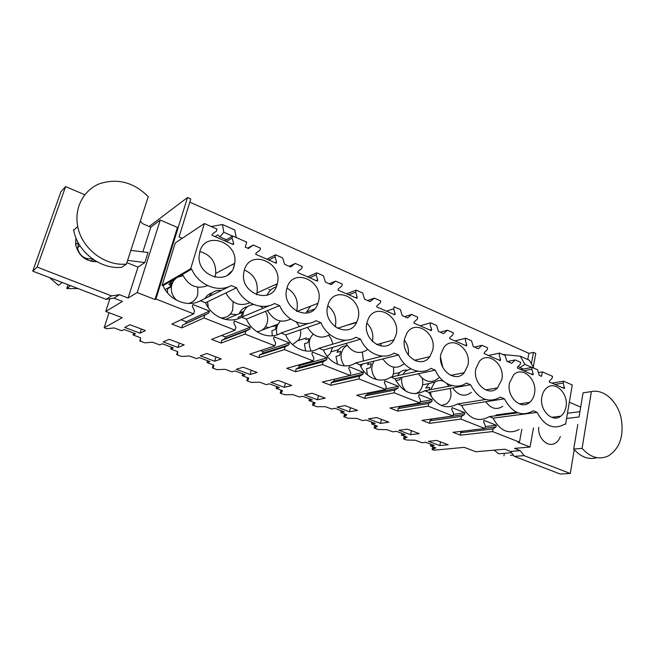 <?xml version="1.0" encoding="UTF-8"?>
<svg xmlns="http://www.w3.org/2000/svg" width="655" height="655" viewBox="0 0 655 655"><rect width="100%" height="100%" fill="white"/><g stroke="black" fill="none" stroke-linecap="round" stroke-linejoin="round"><path stroke-width="0.98" d="M533.268 367.029L535.774 353.405L533.481 352.382L528.904 353.34L189.811 202.133M149.201 226.483L187.51 197.515L155.947 299.016L154.998 299.54L137.222 292.548L128.093 298.033L119.505 294.685L113.962 298.148L122.444 301.423L105.742 311.452L122.239 317.708L104.161 327.729L109.041 312.705M182.27 238.289L179.044 236.905L190.793 198.989L187.51 197.515M574.247 449.658L570.284 473.508L524.131 455.643L520.25 450.64L510.507 451.442L504.784 449.232L475.825 451.737L464.256 447.357L433.954 450.214L432.071 449.518L435.886 447.914L430.417 445.875L430.777 444.18M521.855 429.197L519.472 442.15L517.949 442.289L530.034 447.046L514.486 448.388L520.25 450.64M531.377 363.762L533.481 352.382M527.758 359.505L528.904 353.34M193.651 313.86L194.535 310.888L192.365 306.474L192.955 304.51L209.444 311.068L208.871 313.024L204.868 314.973L204 317.929L181.787 327.909L171.872 324.094L193.651 313.86L155.947 299.016M519.472 442.15L492.593 431.563L493.109 428.919L495.941 426.994L496.277 425.242L484.012 420.363L483.668 422.123L485.429 425.881L484.905 428.534L460.94 419.102L461.488 416.416L464.436 414.492L464.796 412.715L452.097 407.656L451.729 409.44L453.53 413.272L452.982 415.966L428.157 406.19L428.738 403.472L431.817 401.54L432.202 399.738L419.053 394.498L418.651 396.316L420.502 400.213L419.912 402.948L394.179 392.812L394.809 390.061L398.019 388.12L398.428 386.294L384.796 380.866L384.37 382.7L386.27 386.679L385.631 389.447L358.956 378.942L359.62 376.15L362.976 374.21L363.41 372.359L349.271 366.726L348.82 368.585L350.761 372.646L350.089 375.454L322.399 364.557L323.111 361.716L326.616 359.775L327.082 357.892L312.402 352.054L311.919 353.937L313.917 358.08L313.196 360.93L284.45 349.606L285.212 346.732L288.863 344.784L289.371 342.884L274.118 336.817L273.602 338.725L275.657 342.958L274.887 345.84L245.011 334.083L245.822 331.16L249.645 329.219L250.185 327.287L234.334 320.975L233.786 322.923L235.89 327.238L235.063 330.169L204 317.929M519.161 429.492C508.689 434.748 500.002 430.957 493.084 418.136L537.157 412.363C544.411 425.979 553.401 430.016 564.135 424.489L565.601 424.153L564.422 424.284M517.9 412.822L489.342 416.637L493.084 418.136M489.342 416.637C478.265 422.712 468.996 418.987 461.529 405.478L504.456 398.813C512.3 413.174 521.912 417.161 533.285 410.759L537.157 412.363M485.568 399.501L457.657 403.922L461.529 405.478M457.657 403.922C446.12 409.997 436.525 406.149 428.853 392.37L470.527 384.739C478.592 399.411 488.565 403.546 500.445 397.143L504.456 398.813M452.22 385.648L424.841 390.757L428.853 392.37M424.841 390.757C412.83 396.832 402.874 392.836 394.998 378.778L435.288 370.132C441.052 384.166 456.478 390.355 466.36 383.011L470.527 384.739M417.841 371.205L390.839 377.116L394.998 378.778M390.839 377.116C380.833 384.1 365.474 378.123 359.89 364.696L398.666 354.953C404.577 369.273 420.616 375.708 430.957 368.339L435.288 370.132M382.405 356.099L355.583 362.968L359.89 364.696M355.583 362.968C345.136 369.977 329.195 363.771 323.472 350.081L360.577 339.159C366.644 353.79 383.331 360.479 394.163 353.086L398.666 354.953M345.93 340.207L319.001 348.288L323.472 350.081M319.001 348.288C308.079 355.313 291.524 348.878 285.662 334.91L320.934 322.727C327.164 337.669 344.538 344.636 355.894 337.219L360.577 339.159M308.399 323.398L281.011 333.043L285.662 334.91M281.011 333.043C269.598 340.092 252.388 333.403 246.378 319.141L279.636 305.607C286.038 320.876 304.141 328.139 316.054 320.704L320.934 322.727M269.803 305.467L241.548 317.208L246.378 319.141M241.548 317.208C229.594 324.274 211.696 317.307 205.531 302.749L236.578 287.758C243.169 303.371 262.041 310.945 274.551 303.502L279.636 305.607M247.59 248.163L253.28 245.011L248.425 248.532L245.265 247.148L246.706 242.121L232.713 235.988L232.091 238.101L233.712 243.39L233.368 244.577L211.933 235.26L212.294 234.064L216.371 231.215L217.002 229.094L204.376 223.552L175.278 242.948L162.121 285.334L163.021 285.695C169.358 300.563 187.985 307.809 200.504 300.735L205.531 302.749M140.367 221.071L142.487 223.617L150.789 227.162L160.27 220.039L177.439 227.449L154.998 299.54M430.417 445.875L434.273 445.49L425.791 442.313L421.959 442.723L415.385 440.266L406.403 439.98L403.562 438.924L407.107 437.18L401.466 435.076L405.216 434.617L396.463 431.342L392.746 431.825L387.023 429.688L378.148 429.492L374.161 428.01L375.299 427.846L377.427 426.11L371.606 423.941L375.233 423.408L366.202 420.027L362.616 420.584L356.705 418.381L347.952 418.275L343.842 416.744L344.931 416.564L346.806 414.689L340.796 412.445L344.293 411.831L334.967 408.343L331.512 408.982L325.412 406.706L316.791 406.706L312.55 405.126L313.598 404.913L315.186 402.899L308.988 400.582L312.337 399.886L302.7 396.283L299.392 397.004L293.096 394.654L284.622 394.752L280.242 393.123L281.241 392.894L282.534 390.716L276.123 388.325L279.325 387.539L269.369 383.814L266.208 384.624L259.699 382.201L251.397 382.414L246.861 380.727L247.819 380.465L248.785 378.123L242.162 375.659L245.199 374.775L234.899 370.918L231.911 371.835L225.181 369.322L217.051 369.657L212.367 367.922L213.268 367.627L213.89 365.113L207.037 362.559L209.895 361.568L199.243 357.589L196.434 358.604L189.467 356.001L181.541 356.467L176.694 354.666L177.538 354.339L177.792 351.645L170.701 349L173.362 347.911L162.334 343.785L159.722 344.907L152.509 342.213L144.796 342.827L139.777 340.96L140.563 340.6L140.416 337.702L133.071 334.967L133.669 333.067M492.593 431.563L460.465 435.174L452.99 432.3L484.905 428.534M460.94 419.102L429.705 423.335L421.984 420.363L452.982 415.966M428.157 406.19L397.904 411.094L389.905 408.016L419.912 402.948M394.179 392.812L364.999 398.428L356.721 395.243L385.631 389.447M358.956 378.942L330.931 385.32L322.366 382.021L350.089 375.454M322.399 364.557L295.651 371.737L286.775 368.323L313.196 360.93M284.45 349.606L259.077 357.663L249.874 354.118L274.887 345.84M245.011 334.083L221.153 343.064L211.606 339.388L235.063 330.169M133.071 334.967L135.528 333.763L124.106 329.49L121.707 330.726L114.24 327.942L106.757 328.695L104.161 327.729M436.729 440.438L448.184 444.761L439.8 445.596L428.435 441.339L436.729 440.438M380.506 423.417L388.89 422.18L376.682 417.579L368.405 418.873L380.506 423.417L381.431 419.372M284.311 387.342L291.729 385.525L278.244 380.44L270.965 382.332L284.311 387.342L285.408 383.142M344.948 405.609L336.981 407.091L349.475 411.774L357.565 410.366L344.948 405.609M177.972 347.461L163.185 341.918L169.203 339.298L184.178 344.948L177.972 347.461L179.282 343.097M140.064 333.19L124.728 327.435L129.927 324.716L145.443 330.57L140.064 333.19L141.357 329.031M407.394 429.164L419.225 433.626L410.562 434.683L398.838 430.286L407.394 429.164M317.429 399.755L325.199 398.15L312.157 393.229L304.518 394.916L317.429 399.755L318.461 395.612M214.644 361.216L221.284 358.948L206.833 353.495L200.356 355.853L214.644 361.216L215.872 356.909M250.071 374.496L257.112 372.466L243.161 367.201L236.267 369.322L250.071 374.496L251.233 370.247M432.66 446.718L432.071 449.518M299.916 340.051L298.836 339.708M236.758 314.687L230.339 314.072M224.157 317.7L223.265 318.87M268.869 327.582L265.406 326.829M533.481 427.903L530.034 447.046M181.124 319.746L186.233 321.736L185.873 323.505L182.344 325.232L181.787 327.909M209.444 311.068L186.233 321.736M208.871 313.024L185.873 323.505M204.868 314.973L182.344 325.232M221.578 335.466L225.295 336.916L224.976 338.668L221.627 340.404L221.153 343.064M250.185 327.287L225.295 336.916M249.645 329.219L224.976 338.668M245.822 331.16L221.627 340.404M260.51 350.597L262.933 351.538L262.663 353.282L259.495 355.026L259.077 357.663M289.371 342.884L262.933 351.538M288.863 344.784L262.663 353.282M285.212 346.732L259.495 355.026M298.017 365.179L299.229 365.646L299.007 367.373L295.994 369.133L295.651 371.737M327.082 357.892L299.229 365.646M326.616 359.775L299.007 367.373M323.111 361.716L295.994 369.133M334.173 379.229L334.075 380.964L331.217 382.741L330.931 385.32M363.41 372.359L334.263 379.261M362.976 374.21L334.075 380.964M359.62 376.15L331.217 382.741M398.428 386.294L385.77 388.841M368.036 392.975L367.938 394.097L365.228 395.874L364.999 398.428M398.019 388.12L367.938 394.097M394.809 390.061L365.228 395.874M432.202 399.738L420.158 401.793M400.688 406.198L398.084 408.564L397.904 411.094M431.817 401.54L400.647 406.78M428.738 403.472L398.084 408.564M464.796 412.715L453.309 414.369M432.284 418.905L429.836 420.829L429.705 423.335M464.436 414.492L432.275 419.044M461.488 416.416L429.836 420.829M496.277 425.242L485.29 426.569M495.941 426.994L484.954 428.296M462.52 431.178L460.555 432.693L460.465 435.174M493.109 428.919L460.555 432.693M551.968 383.101L563.587 381.177L572.265 384.984L565.601 424.153M236.578 287.758L231.281 285.555C218.131 293.014 198.424 285.105 191.653 269.131L163.021 285.695M200.504 300.735L230.102 286.145M204.376 223.552L190.695 268.738L191.653 269.131M190.695 268.738L162.121 285.334M232.713 235.988L224.673 240.803M266.962 259.183L275.567 254.787L282.641 257.89L284.598 264.301L290.681 266.953L295.29 263.449L289.232 266.323M253.28 245.011L260.502 248.179L259.912 250.275L256.04 253.108L255.712 254.296L276.254 263.228L276.574 262.049L275.165 262.753M234.523 264.145L234.097 263.613M307.563 276.844L316.684 272.832L323.472 275.812L325.396 282.092L331.233 284.638L335.622 281.142L329.228 283.762M295.29 263.449L302.225 266.487L301.677 268.55L298 271.383L297.689 272.546L317.397 281.118L317.7 279.963L316.201 280.594M276.819 285.367L275.215 284.688M346.577 293.8L356.164 290.157L362.69 293.022L364.565 299.179L370.181 301.619L374.357 298.14L367.66 300.522M335.622 281.142L342.278 284.065L341.771 286.096L338.267 288.912L337.972 290.067L356.909 298.295L357.188 297.157L355.616 297.73M374.357 298.14L380.76 300.948L380.285 302.954L376.944 305.754L376.674 306.892L394.875 314.801L395.137 313.68L393.647 308.8L394.105 306.81L400.377 309.561L402.219 315.595L407.615 317.945L411.602 314.482L404.626 316.643M420.199 325.813L430.597 322.817L436.631 325.469L438.441 331.389L443.632 333.649L447.43 330.202L440.201 332.159M411.602 314.482L417.759 317.184L417.317 319.165L414.132 321.949L413.878 323.071L431.383 330.677L431.629 329.571L429.917 330.038M454.963 340.927L465.713 338.226L471.526 340.78L473.303 346.593L478.297 348.771L481.924 345.341L474.466 347.101M447.43 330.202L453.358 332.805L452.941 334.754L449.911 337.53L449.674 338.627L466.524 345.955L466.753 344.866L464.984 345.283M488.474 355.501L499.544 353.07L505.136 355.526L506.88 361.232L511.702 363.337L515.166 359.931L507.502 361.503M481.924 345.341L487.631 347.846L487.255 349.77L484.356 352.529L484.135 353.61L500.371 360.668L500.576 359.595L498.758 359.972M520.782 369.551L532.147 367.381L537.542 369.748L539.253 375.348L541.579 376.363L542.389 371.876L538.41 372.597M515.166 359.931L520.668 362.338L520.307 364.237L517.54 366.98L517.335 368.053L532.982 374.856L533.178 373.792L531.32 374.128M563.587 381.177L563.267 383.036L564.446 388.53L549.349 381.971L549.537 380.915L552.181 378.189L552.517 376.314L542.389 371.876M109.884 298.762L105.742 311.452M160.27 220.039L137.222 292.548M531.901 367.422L524.925 364.36L519.914 367.627L518.113 366.415M524.925 364.36L520.283 356.205L502.639 354.437M533.923 368.159L529.322 360.201L520.283 356.205M236.242 237.536L234.744 229.946L222.446 224.509L211.213 226.548M215.036 236.611L217.787 234.908L219.834 236.897L223.822 232.263L222.446 224.509M140.465 338.758L139.777 340.96M170.701 349L171.266 347.125M177.62 351.579L176.694 354.666M207.037 362.559L207.57 360.7M213.243 364.868L212.367 367.922M242.162 375.659L242.661 373.825M247.819 380.465L248.491 378.017M247.688 377.714L246.861 380.727M276.123 388.325L276.598 386.515M281.241 392.894L281.879 390.47M281.02 390.151L280.242 393.123M308.988 400.582L309.438 398.797M313.598 404.913L314.195 402.53M313.286 402.186L312.55 405.126M340.796 412.445L341.222 410.685M344.931 416.564L345.504 414.206M344.538 413.845L343.842 416.744M371.606 423.941L372.015 422.197M375.299 427.846L375.831 425.513M374.824 425.136L374.161 428.01M401.466 435.076L401.851 433.356M404.733 438.793L405.24 436.484M404.184 436.091L403.562 438.924M433.283 449.404L433.757 447.119M570.284 473.508L560.172 474.007L514.355 456.379L510.507 451.442M524.131 455.643L514.355 456.379M569.334 402.227L580.698 407.091M538.844 427.306L538.59 428.697C538.549 439.137 548.137 447.545 555.063 443.296C557.479 441.92 559.239 439.669 560.328 436.549M130.853 250.382L148.038 252.502L144.837 262.557L137.992 267.134L128.093 298.033M150.789 227.162L142.88 251.864M126.882 262.63L137.992 267.134M119.505 294.685L111.514 295.88L37.139 267.084L65.606 186.577L84.757 194.772M75.923 237.863L75.636 244.651C78.526 255.835 85.658 261.541 97.046 261.779M111.514 295.88L106.077 299.335L113.962 298.148M106.077 299.335L32.75 271.137L60.874 191.809L65.606 186.577M439.8 445.596L440.569 441.888M349.475 411.774L350.458 407.68M410.562 434.683L411.43 430.687M446.669 383.421L448.912 386.27L446.669 383.421M449.993 388.497C452.024 394.932 450.877 400.049 446.563 403.848L441.323 405.494L446.563 403.848C450.877 400.049 452.024 394.932 449.993 388.497M431.236 396.766L430.474 392.067L431.227 396.758M430.654 389.676L434.519 382.487C437.188 380.416 440.111 379.982 443.304 381.202C440.111 379.982 437.188 380.408 434.519 382.479L430.654 389.676M362.387 352.259L363.451 360.946L362.387 352.259M362.502 364.041L360.864 366.694L362.502 364.041M344.407 365.867C340.199 359.824 339.953 353.946 343.654 348.214L347.044 345.381L343.654 348.214C339.953 353.946 340.199 359.824 344.407 365.867M328.671 335.45C330.914 337.898 332.232 340.813 332.625 344.202C332.232 340.813 330.914 337.898 328.671 335.45M332.617 347.387L330.177 353.692L327.246 356.385L330.177 353.692L332.617 347.387M311.182 351.006C308.595 345.824 308.652 340.927 311.346 336.326L313.147 334.189L311.346 336.318C308.652 340.927 308.595 345.824 311.182 351.006M406.444 391.543C402.448 387.711 400.942 382.954 401.916 377.296C400.942 382.954 402.448 387.703 406.444 391.543M402.899 374.472L405.216 371.295L410.906 368.831L405.208 371.295L402.899 374.472M422.205 378.312C423.556 384.002 422.393 388.587 418.725 392.058L415.663 393.745L418.725 392.058C422.393 388.587 423.556 384.002 422.205 378.312M393.278 367.095C394.056 370.591 393.729 373.817 392.279 376.797C393.729 373.817 394.056 370.591 393.278 367.095M376.519 379.556C371.311 373.858 370.443 367.733 373.915 361.175C370.443 367.733 371.311 373.858 376.51 379.556M197.777 287.242L197.785 294.447C196.361 299.253 193.274 302.258 188.525 303.462C193.274 302.258 196.361 299.253 197.785 294.447L197.777 287.242M177.194 277.499C174.156 279.439 172.257 282.264 171.504 285.981C170.701 291.663 172.519 296.486 176.948 300.432C172.527 296.486 170.709 291.663 171.504 285.981C173.026 279.783 176.866 276.361 183.032 275.722L177.726 277.188M233.115 301.767L232.681 310.159C230.396 315.456 226.409 318.052 220.71 317.937C226.409 318.052 230.396 315.456 232.681 310.159L233.115 301.767M208.257 307.604L207.586 301.758L208.249 307.596M209.182 296.453C211.974 291.925 216.003 289.936 221.275 290.493C216.003 289.936 211.966 291.925 209.182 296.453M260.289 306.212L263.032 308.284L260.289 306.212M265.488 311.362C268.091 316.046 268.37 320.68 266.315 325.281C264.268 329.154 261.124 331.291 256.883 331.7C261.124 331.291 264.268 329.154 266.315 325.281C268.37 320.68 268.091 316.046 265.488 311.362M242.579 316.774L243.578 311.788C245.609 307.31 248.974 304.886 253.665 304.534C248.965 304.886 245.609 307.31 243.578 311.788L242.579 316.774M296.306 322.006L299.417 326.558L296.306 322.006M300.44 329.801C301.112 333.477 300.555 336.809 298.778 339.789L292.564 344.604L298.778 339.789C300.555 336.809 301.112 333.477 300.44 329.801M277.09 334.803C276.042 330.996 276.344 327.459 277.998 324.192L280.397 321.048L277.998 324.192C276.344 327.459 276.042 330.996 277.09 334.803M532.147 367.381L531.794 369.264L533.178 373.792M499.544 353.07L499.167 354.985L500.576 359.595M465.713 338.226L465.312 340.166L466.753 344.866M430.597 322.817L430.163 324.782L431.629 329.571M356.164 290.157L355.665 292.179L357.188 297.157M316.684 272.832L316.152 274.887L317.7 279.963M275.567 254.787L274.994 256.875L276.574 262.049M541.89 396.709C539.04 409.735 552.149 423.163 560.705 416.203C563.472 414.14 565.232 411.045 565.986 406.943C568.794 393.68 555.178 380.211 546.597 388.014C544.174 390.061 542.61 392.959 541.89 396.709M475.866 368.675C472.312 383.183 488.614 397.421 497.538 387.875L501.787 379.679C505.316 364.884 488.286 350.63 479.46 361.273L475.866 368.675M244.29 270.351L243.799 272.611C239.705 294.242 272.546 305.279 277.147 284.303L277.286 283.754C283.378 262.475 249.842 248.351 244.29 270.351M199.857 251.487L199.095 256.04C197.335 277.368 229.528 286.079 234.138 266.045L234.703 263.285C238.461 242.104 205.392 230.421 199.857 251.487M404.692 338.455C400.205 354.944 421.116 369.788 429.836 356.656L432.66 350.335C437.131 333.501 415.245 318.69 406.837 333.223L404.692 338.455M509.484 382.954C506.307 396.668 520.872 410.505 529.658 402.366C532.147 400.262 533.751 397.323 534.472 393.557C537.608 379.581 522.444 365.711 513.684 374.807L509.484 382.954M318.395 301.824C324.774 280.782 292.138 266.438 286.882 288.437L286.865 288.495C280.569 309.144 311.805 323.619 317.929 303.347L318.395 301.824M327.746 305.787C322.072 324.88 349.393 339.773 356.803 322.031L358.007 318.641C363.689 299.139 335.073 284.417 328.368 303.822L327.746 305.787M366.98 322.448C361.937 340.15 385.803 355.125 394.048 339.798L396.062 334.795C401.106 316.717 376.101 301.84 368.347 318.707L366.98 322.448M440.962 353.856C436.975 369.281 455.372 383.871 464.297 372.662L467.875 365.285C471.837 349.541 452.597 334.959 443.861 347.412L440.962 353.856M232.091 238.101L226.335 241.523M232.861 264.784L233.041 264.178M233.95 266.143L233.344 268.223M274.994 256.875L268.828 260.002M271.653 286.3L271.178 286.513M270.466 290.231L268.861 289.559M316.152 274.887L309.619 277.736M355.665 292.179L348.804 294.766M393.647 308.8L386.475 311.15M531.794 369.264L523.664 370.796M563.267 383.036L554.941 384.403M523.247 369.076L519.914 367.627M232.541 236.087L223.822 232.263M226.409 239.763L219.834 236.897M495.082 415.868L496.416 414.918L516.197 412.249M511.506 452.728L498.545 453.776L494.238 450.141M513.356 455.102L510.474 455.331M144.837 262.557L127.619 260.371M37.139 267.084L32.75 271.137M49.559 277.597L58.475 285.351L62.16 282.444M68.104 284.728L66.802 288.544L70.576 285.686M66.802 288.544L78.166 288.601M233.712 243.39L232.386 244.159M564.626 387.482L562.719 387.785M395.137 313.68L393.491 314.203M516.099 412.011L516.541 413.002M452.703 388.006C458.467 395.816 464.706 397.274 471.404 392.37M224.493 287.938L224.64 288.83M225.877 292.924C231.878 303.642 239.886 306.9 249.891 302.708M256.416 294.758L256.973 292.932C258.471 282.125 254.279 274.486 244.389 269.999M231.526 271.383L227.416 275.247M182.499 274.429C188.386 285.883 196.754 289.616 207.602 285.613M214.807 277.237L215.732 273.479C216.027 262.049 210.73 254.721 199.849 251.504M381.3 343.335L380.612 345.996M382.856 358.924C389.43 368.11 396.578 369.674 404.291 363.631M408.302 355.166C409.015 349.639 407.705 344.645 404.389 340.174M484.381 399.083L484.626 399.648M485.74 401.72C490.939 408.761 496.637 410.276 502.827 406.272M296.51 311.289L296.871 310.11C298.557 300.489 295.266 293.145 286.98 288.069M276.205 286.923C272.013 288.208 268.959 290.976 267.035 295.217M266.061 306.229L266.233 306.958M267.502 310.544C273.618 320.704 281.331 323.529 290.656 319.026M306.049 323.635L306.204 324.176M307.473 327.377C313.72 337.112 321.212 339.519 329.94 334.599M335.155 326.87L335.36 326.125C336.891 317.781 334.353 310.986 327.754 305.729M310.617 306.147L306.556 311.993L314.465 309.029M345.897 343.482C352.292 352.906 359.595 354.895 367.799 349.459M372.408 341.509C373.743 334.402 371.893 328.245 366.849 323.054M345.709 325.641L356.549 322.538M416.138 359.898L415.95 360.97M418.43 373.751C424.866 382.454 431.694 383.805 438.924 377.788M442.845 367.52L440.545 357.45M504.407 453.301L503.932 455.839M92.674 261.607L94.451 260.231M87.549 260.076L87.131 258.676M566.575 418.455L579.053 416.973L583.073 392.82L591.375 391.6L582.074 448.38C590.401 457.608 599.202 460.105 608.462 455.872C619.859 448.364 624.1 435.845 621.177 418.299C617.706 401.4 603.877 388.8 591.375 391.6M582.074 448.38L573.715 449.043L577.816 424.399M573.715 449.043C580.838 457.084 588.599 459.966 596.992 457.681M77.765 248.99L78.256 243.177M92.24 258.725C85.24 259.519 80.467 256.506 77.92 249.694M77.732 226.499L77.642 226.024C74.138 207.815 83.684 189.958 99.724 183.687C117.777 178.021 133.956 182.36 148.267 196.697L126.407 264.088L121.789 267.314C100.714 269.573 77.634 252.191 73.663 230.29L77.732 226.499C81.752 248.687 105.111 266.339 126.407 264.088M73.573 229.815L73.663 230.29M429.041 389.971L429.745 387.326L425.758 388.087L428.919 383.584L435.583 381.726M396.152 381.136L396.185 380.506L400.058 379.687L400.361 377.632M397.47 375.659L399.771 372.507C401.802 370.665 404.135 369.862 406.78 370.1M367.373 374.84L366.563 368.634L370.312 367.733L371.262 363.689L367.52 364.622L368.65 362.493M337.472 364.286L336.007 356.394L339.618 355.395L340.625 351.309L337.014 352.333L338.586 349.672C340.633 347.158 343.204 345.865 346.307 345.807M305.574 350.957L304.477 343.76L307.94 342.663L309.004 338.529L305.541 339.65M272.275 335.794L271.915 330.718L275.215 329.514L276.344 325.33L273.037 326.55L273.356 325.912L277.998 324.192L261.754 330.226M257.693 331.618L257.21 331.913M238.183 318.715L238.264 317.241L241.4 315.931L242.596 311.69L239.46 313.024C241.212 309.545 243.914 307.416 247.557 306.638M239.46 313.024L240.082 313.278M242.596 311.69L243.218 311.944M224.01 317.724L222.495 318.625M205.031 298.5C206.702 295.601 209.109 293.71 212.245 292.834M167.574 292.932L167.524 288.896L170.275 287.349L171.61 283.001L168.851 284.581L173.297 279.75M173.821 279.448L175.614 278.653M168.851 284.581L171.561 285.67M171.61 283.001L172.298 283.279M428.919 383.584L422.614 384.821M338.586 349.672L331.373 351.743M306.483 337.906L298.23 340.6M399.771 372.507L393.311 373.948M170.39 286.612L165.125 289.584M242.317 312.329L225.525 319.46M551.625 417.317L560.705 416.203M485.633 389.921L497.538 387.875M256.973 292.932L277.286 283.754M215.732 273.479L234.703 263.285M414.386 360.315L429.836 356.656M519.251 403.881L529.658 402.366M296.789 311.436L317.929 303.347M337.448 328.327L356.803 322.031M376.65 344.62L394.048 339.798M450.697 375.413L464.297 372.662M90.636 261.181L93.043 259.29M567.459 413.24L579.929 411.684M79.959 245.74L77.593 247.598M75.636 244.651L78.076 242.514"/></g></svg>
